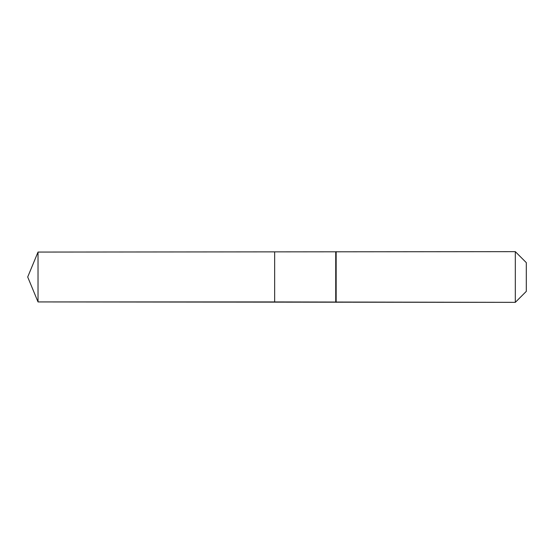 <?xml version="1.0" encoding="UTF-8"?>
<svg xmlns="http://www.w3.org/2000/svg" width="554" height="554" viewBox="0 0 554 554"><rect width="100%" height="100%" fill="white"/><g stroke="black" fill="none" stroke-linecap="round" stroke-linejoin="round"><path stroke-width="0.83" d="M27.7 277L38.025 252.07L515.317 251.648L526.3 262.631L526.3 291.369L515.317 302.352L38.025 301.93L27.7 277L38.025 301.93L38.025 252.07M526.3 291.369L515.317 302.352L274.652 301.93L274.652 252.07L274.652 301.93L38.025 301.93M335.731 301.93L335.731 252.07M336.153 302.352L336.153 251.648M515.317 302.352L515.317 251.648"/></g></svg>
